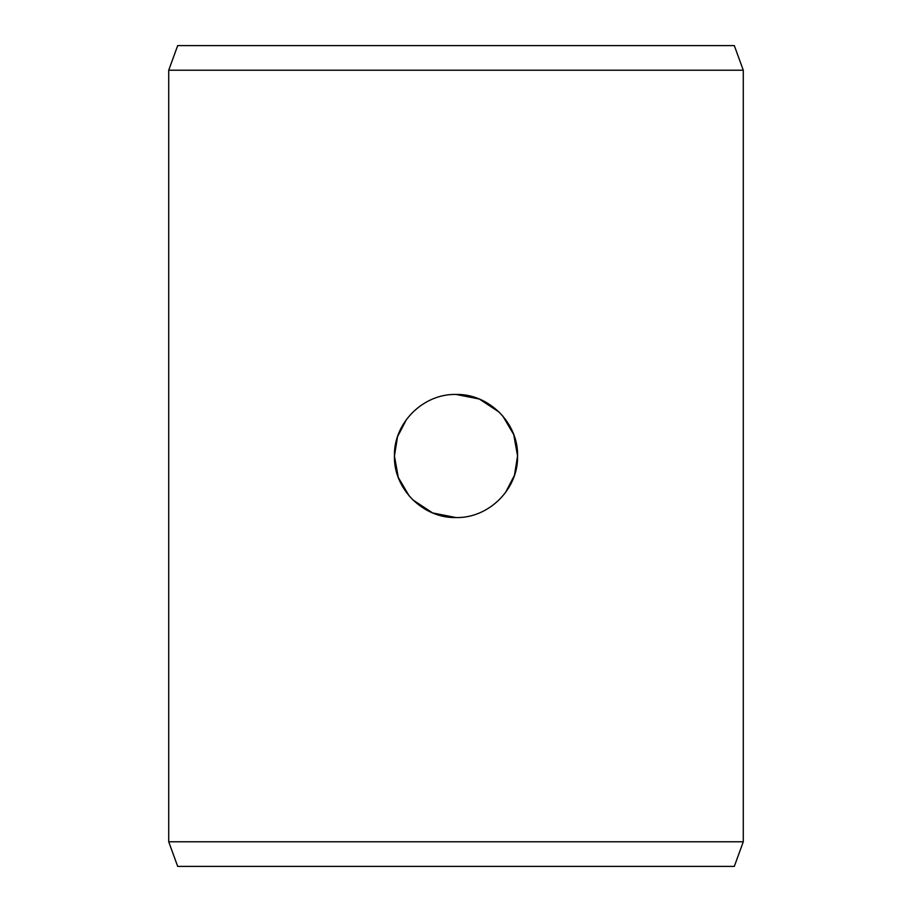 <?xml version="1.0" encoding="UTF-8"?>
<svg xmlns="http://www.w3.org/2000/svg" width="912" height="912" viewBox="0 0 912 912"><rect width="100%" height="100%" fill="white"/><g stroke="black" fill="none" stroke-linecap="round" stroke-linejoin="round"><path stroke-width="1.37" d="M505.465 492.64L514.448 475.3L517.56 456L513.718 434.591L502.706 415.895M499.24 412.19L479.381 399.057L456 394.44C488.798 393.619 518.483 423.077 517.56 456C518.449 488.957 488.832 518.358 456 517.56C423.202 518.381 393.517 488.923 394.44 456L398.282 477.409L409.294 496.105M412.748 499.81L432.619 512.943L456 517.56M406.57 419.303L397.552 436.666L394.44 456C393.551 423.054 423.168 393.642 456 394.44M168.72 70.224L743.28 70.224L743.28 841.776L168.72 841.776L168.72 70.224L177.68 45.6L734.32 45.6L743.28 70.224M743.28 841.776L734.32 866.4L177.68 866.4L168.72 841.776"/></g></svg>
